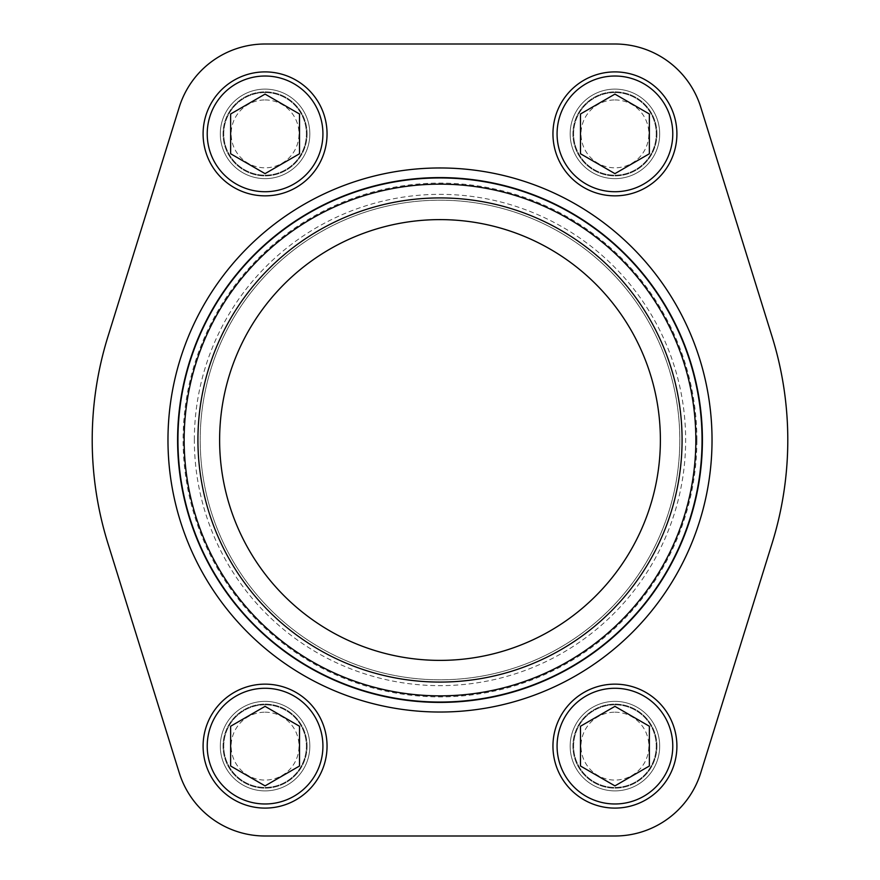 <?xml version="1.0" encoding="UTF-8"?>
<svg xmlns="http://www.w3.org/2000/svg" width="880" height="880" viewBox="0 0 880 880"><rect width="100%" height="100%" fill="white"/><g stroke="black" fill="none" stroke-linecap="round" stroke-linejoin="round"><path stroke-width="0.66" stroke-dasharray="4.4 3.3" d="M177.265 440A262.735 262.735 0 0 0 440 702.735A262.735 262.735 0 0 0 702.735 440A262.735 262.735 0 0 0 440 177.265A262.735 262.735 0 0 0 177.265 440A262.735 262.735 0 0 1 571.373 212.465A262.735 262.735 0 0 1 571.373 667.535A262.735 262.735 0 0 1 177.265 440A262.735 262.735 0 0 1 571.373 212.465A262.735 262.735 0 0 1 571.373 667.535A262.735 262.735 0 0 1 177.265 440A262.735 262.735 0 0 1 571.373 212.465A262.735 262.735 0 0 1 571.373 667.535A262.735 262.735 0 0 1 177.265 440M200.2 440A239.8 239.8 0 0 1 559.9 232.32A239.8 239.8 0 0 1 559.9 647.68A239.8 239.8 0 0 1 200.2 440A239.8 239.8 0 0 0 440 679.8A239.8 239.8 0 0 0 679.8 440A239.8 239.8 0 0 0 440 200.2A239.8 239.8 0 0 0 200.2 440A239.8 239.8 0 0 1 559.9 232.32A239.8 239.8 0 0 1 559.9 647.68A239.8 239.8 0 0 1 200.2 440A239.8 239.8 0 0 1 559.9 232.32A239.8 239.8 0 0 1 559.9 647.68A239.8 239.8 0 0 1 200.2 440M179.245 107.195L107.888 336.754A347.787 347.787 0 0 0 107.888 543.246L179.245 772.805A89.87 89.87 0 0 0 265.067 836L614.933 836A89.87 89.87 0 0 0 700.755 772.805L772.112 543.246A347.787 347.787 0 0 0 772.112 336.754L700.755 107.195A89.87 89.87 0 0 0 614.933 44L265.067 44A89.87 89.87 0 0 0 179.245 107.195M659.692 746.13A44.77 44.77 0 0 0 592.548 707.355A44.77 44.77 0 0 0 592.548 784.894A44.77 44.77 0 0 0 659.692 746.13A44.77 44.77 0 0 0 592.548 707.355A44.77 44.77 0 0 0 592.548 784.894A44.77 44.77 0 0 0 659.692 746.13M659.692 133.87A44.77 44.77 0 0 0 592.548 95.106A44.77 44.77 0 0 0 592.548 172.645A44.77 44.77 0 0 0 659.692 133.87A44.77 44.77 0 0 0 592.548 95.106A44.77 44.77 0 0 0 592.548 172.645A44.77 44.77 0 0 0 659.692 133.87M309.837 133.87A44.77 44.77 0 0 0 242.693 95.106A44.77 44.77 0 0 0 242.693 172.645A44.77 44.77 0 0 0 309.837 133.87A44.77 44.77 0 0 0 242.693 95.106A44.77 44.77 0 0 0 242.693 172.645A44.77 44.77 0 0 0 309.837 133.87M309.837 746.13A44.77 44.77 0 0 0 242.693 707.355A44.77 44.77 0 0 0 242.693 784.894A44.77 44.77 0 0 0 309.837 746.13A44.77 44.77 0 0 0 242.693 707.355A44.77 44.77 0 0 0 242.693 784.894A44.77 44.77 0 0 0 309.837 746.13M660.385 440A220.385 220.385 0 0 0 329.813 249.139A220.385 220.385 0 0 0 329.813 630.861A220.385 220.385 0 0 0 660.385 440M682.077 440A242.077 242.077 0 0 0 440 197.923A242.077 242.077 0 0 0 197.923 440A242.077 242.077 0 0 0 440 682.077A242.077 242.077 0 0 0 682.077 440M676.907 746.13A61.985 61.985 0 0 0 614.933 684.145A61.985 61.985 0 0 0 552.948 746.13A61.985 61.985 0 0 0 614.933 808.104A61.985 61.985 0 0 0 676.907 746.13M327.052 746.13A61.985 61.985 0 0 0 265.067 684.145A61.985 61.985 0 0 0 203.093 746.13A61.985 61.985 0 0 0 265.067 808.104A61.985 61.985 0 0 0 327.052 746.13M327.052 133.87A61.985 61.985 0 0 0 265.067 71.896A61.985 61.985 0 0 0 203.093 133.87A61.985 61.985 0 0 0 265.067 195.855A61.985 61.985 0 0 0 327.052 133.87M676.907 133.87A61.985 61.985 0 0 0 614.933 71.896A61.985 61.985 0 0 0 552.948 133.87A61.985 61.985 0 0 0 614.933 195.855A61.985 61.985 0 0 0 676.907 133.87M177.947 440A262.053 262.053 0 0 1 571.021 213.059A262.053 262.053 0 0 1 571.021 666.941A262.053 262.053 0 0 1 177.947 440M656.942 133.87A42.009 42.009 0 0 0 593.923 97.493A42.009 42.009 0 0 0 593.923 170.258A42.009 42.009 0 0 0 656.942 133.87A42.009 42.009 0 0 0 593.923 97.493A42.009 42.009 0 0 0 593.923 170.258A42.009 42.009 0 0 0 656.942 133.87M307.087 133.87A42.009 42.009 0 0 0 244.068 97.493A42.009 42.009 0 0 0 244.068 170.258A42.009 42.009 0 0 0 307.087 133.87A42.009 42.009 0 0 0 244.068 97.493A42.009 42.009 0 0 0 244.068 170.258A42.009 42.009 0 0 0 307.087 133.87M307.087 746.13A42.009 42.009 0 0 0 244.068 709.742A42.009 42.009 0 0 0 244.068 782.507A42.009 42.009 0 0 0 307.087 746.13A42.009 42.009 0 0 0 244.068 709.742A42.009 42.009 0 0 0 244.068 782.507A42.009 42.009 0 0 0 307.087 746.13M656.942 746.13A42.009 42.009 0 0 0 593.923 709.742A42.009 42.009 0 0 0 593.923 782.507A42.009 42.009 0 0 0 656.942 746.13A42.009 42.009 0 0 0 593.923 709.742A42.009 42.009 0 0 0 593.923 782.507A42.009 42.009 0 0 0 656.942 746.13M614.933 92.554A41.327 41.327 0 0 1 650.716 154.539A41.327 41.327 0 0 1 579.139 154.539A41.327 41.327 0 0 1 614.933 92.554A41.327 41.327 0 0 1 650.716 154.539A41.327 41.327 0 0 1 579.139 154.539A41.327 41.327 0 0 1 614.933 92.554M614.933 99.946A33.924 33.924 0 0 1 644.314 150.843A33.924 33.924 0 0 1 585.541 150.843A33.924 33.924 0 0 1 614.933 99.946M265.067 92.554A41.327 41.327 0 0 1 300.861 154.539A41.327 41.327 0 0 1 229.284 154.539A41.327 41.327 0 0 1 265.067 92.554A41.327 41.327 0 0 1 300.861 154.539A41.327 41.327 0 0 1 229.284 154.539A41.327 41.327 0 0 1 265.067 92.554M265.067 99.946A33.924 33.924 0 0 1 294.459 150.843A33.924 33.924 0 0 1 235.686 150.843A33.924 33.924 0 0 1 265.067 99.946M614.933 704.803A41.327 41.327 0 0 1 650.716 766.788A41.327 41.327 0 0 1 579.139 766.788A41.327 41.327 0 0 1 614.933 704.803A41.327 41.327 0 0 1 650.716 766.788A41.327 41.327 0 0 1 579.139 766.788A41.327 41.327 0 0 1 614.933 704.803M614.933 712.195A33.924 33.924 0 0 1 644.314 763.092A33.924 33.924 0 0 1 585.541 763.092A33.924 33.924 0 0 1 614.933 712.195M265.067 704.803A41.327 41.327 0 0 1 300.861 766.788A41.327 41.327 0 0 1 229.284 766.788A41.327 41.327 0 0 1 265.067 704.803A41.327 41.327 0 0 1 300.861 766.788A41.327 41.327 0 0 1 229.284 766.788A41.327 41.327 0 0 1 265.067 704.803M265.067 712.195A33.924 33.924 0 0 1 294.459 763.092A33.924 33.924 0 0 1 235.686 763.092A33.924 33.924 0 0 1 265.067 712.195M580.492 113.993L580.492 153.758L614.933 173.635L649.363 153.758L649.363 113.993L614.933 94.116L580.492 113.993M230.637 726.242L230.637 766.007L265.067 785.884L299.508 766.007L299.508 726.242L265.067 706.365L230.637 726.242M580.492 726.242L580.492 766.007L614.933 785.884L649.363 766.007L649.363 726.242L614.933 706.365L580.492 726.242M230.637 113.993L230.637 153.758L265.067 173.635L299.508 153.758L299.508 113.993L265.067 94.116L230.637 113.993M696.894 440A256.894 256.894 0 0 0 440 183.106A256.894 256.894 0 0 0 183.106 440A256.894 256.894 0 0 0 440 696.894A256.894 256.894 0 0 0 696.894 440M194.348 440A245.652 245.652 0 0 1 562.826 227.26A245.652 245.652 0 0 1 562.826 652.74A245.652 245.652 0 0 1 194.348 440"/><path stroke-width="1.32" d="M660.385 440A220.385 220.385 0 0 0 329.813 249.139A220.385 220.385 0 0 0 329.813 630.861A220.385 220.385 0 0 0 660.385 440M179.245 107.195L107.888 336.754A347.787 347.787 0 0 0 107.888 543.246L179.245 772.805A89.87 89.87 0 0 0 265.067 836L614.933 836A89.87 89.87 0 0 0 700.755 772.805L772.112 543.246A347.787 347.787 0 0 0 772.112 336.754L700.755 107.195A89.87 89.87 0 0 0 614.933 44L265.067 44A89.87 89.87 0 0 0 179.245 107.195M184.151 440A255.849 255.849 0 0 1 567.93 218.427A255.849 255.849 0 0 1 567.93 661.573A255.849 255.849 0 0 1 184.151 440M177.947 440A262.053 262.053 0 0 1 571.021 213.059A262.053 262.053 0 0 1 571.021 666.941A262.053 262.053 0 0 1 177.947 440M197.923 440A242.077 242.077 0 0 1 561.033 230.351A242.077 242.077 0 0 1 561.033 649.649A242.077 242.077 0 0 1 197.923 440M580.492 153.758L614.933 173.635L649.363 153.758L649.363 113.993L614.933 94.116L580.492 113.993L580.492 153.758M614.933 71.896A61.985 61.985 0 0 1 668.602 164.868A61.985 61.985 0 0 1 561.253 164.868A61.985 61.985 0 0 1 614.933 71.896A61.985 61.985 0 0 1 668.602 164.868A61.985 61.985 0 0 1 561.253 164.868A61.985 61.985 0 0 1 614.933 71.896M230.637 153.758L265.067 173.635L299.508 153.758L299.508 113.993L265.067 94.116L230.637 113.993L230.637 153.758M265.067 71.896A61.985 61.985 0 0 1 318.747 164.868A61.985 61.985 0 0 1 211.398 164.868A61.985 61.985 0 0 1 265.067 71.896A61.985 61.985 0 0 1 318.747 164.868A61.985 61.985 0 0 1 211.398 164.868A61.985 61.985 0 0 1 265.067 71.896M580.492 766.007L614.933 785.884L649.363 766.007L649.363 726.242L614.933 706.365L580.492 726.242L580.492 766.007M614.933 684.145A61.985 61.985 0 0 1 668.602 777.117A61.985 61.985 0 0 1 561.253 777.117A61.985 61.985 0 0 1 614.933 684.145A61.985 61.985 0 0 1 668.602 777.117A61.985 61.985 0 0 1 561.253 777.117A61.985 61.985 0 0 1 614.933 684.145M230.637 766.007L265.067 785.884L299.508 766.007L299.508 726.242L265.067 706.365L230.637 726.242L230.637 766.007M265.067 684.145A61.985 61.985 0 0 1 318.747 777.117A61.985 61.985 0 0 1 211.398 777.117A61.985 61.985 0 0 1 265.067 684.145A61.985 61.985 0 0 1 318.747 777.117A61.985 61.985 0 0 1 211.398 777.117A61.985 61.985 0 0 1 265.067 684.145M167.97 440A272.03 272.03 0 0 1 576.015 204.413A272.03 272.03 0 0 1 576.015 675.587A272.03 272.03 0 0 1 167.97 440M614.933 76.021A57.849 57.849 0 0 1 665.027 162.8A57.849 57.849 0 0 1 564.828 162.8A57.849 57.849 0 0 1 614.933 76.021M265.067 76.021A57.849 57.849 0 0 1 315.172 162.8A57.849 57.849 0 0 1 214.973 162.8A57.849 57.849 0 0 1 265.067 76.021M614.933 688.27A57.849 57.849 0 0 1 665.027 775.049A57.849 57.849 0 0 1 564.828 775.049A57.849 57.849 0 0 1 614.933 688.27M265.067 688.27A57.849 57.849 0 0 1 315.172 775.049A57.849 57.849 0 0 1 214.973 775.049A57.849 57.849 0 0 1 265.067 688.27"/></g></svg>
